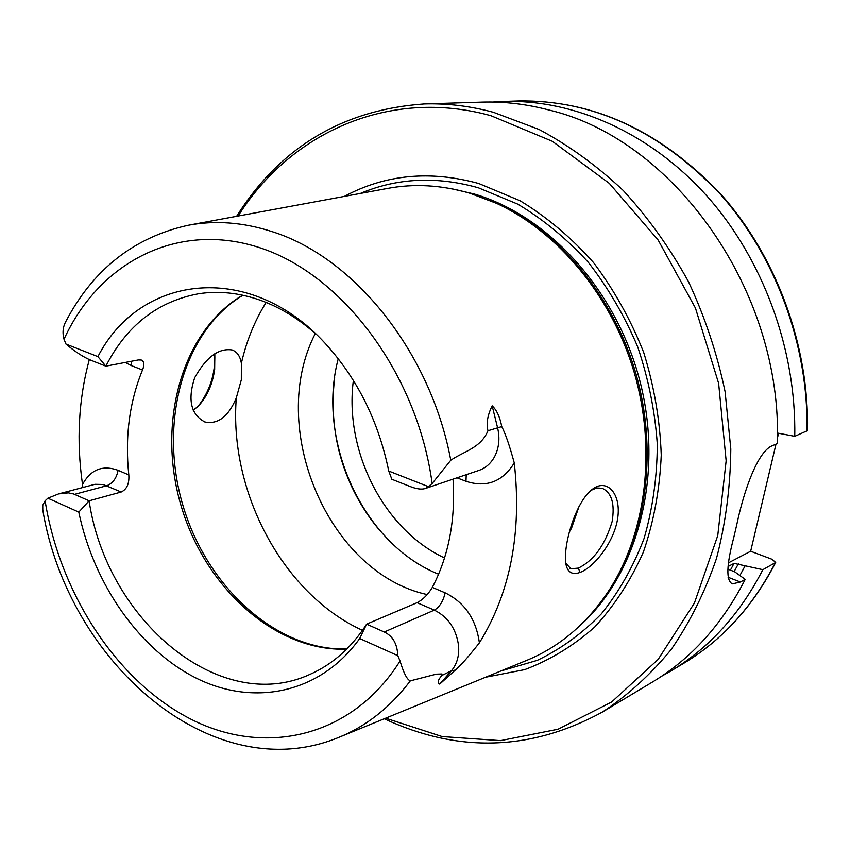 <?xml version="1.0" encoding="UTF-8"?>
<svg xmlns="http://www.w3.org/2000/svg" width="850" height="850" viewBox="0 0 850 850"><rect width="100%" height="100%" fill="white"/><g stroke="black" fill="none" stroke-linecap="round" stroke-linejoin="round"><path stroke-width="1.27" d="M778.568 433.266L777.399 438.239M775.986 444.199L750.678 551.257L771.959 559.258L775.699 562.466L762.854 569.691L734.049 563.391L728.153 566.493M397.811 655.658C397.301 643.918 392.796 636.034 384.285 632.007L366.626 624.155L359.72 638.52L397.811 655.658L400.053 661.024C352.081 737.566 265.019 756.819 191.165 719.312C117.066 681.604 60.116 594.129 45.114 500.831L42.744 505.346L42.797 510.064C67.957 662.203 212.117 789.161 338.215 737.63C366.042 726.463 390.086 707.54 410.337 680.85C407.161 679.851 403.739 673.242 400.053 661.024M58.554 493.924L94.988 484.309L103.126 484.489L121.21 492.022L89.112 500.82L73.631 493.967L68.404 492.862L58.554 493.924L47.887 498.206L78.795 512.114L89.112 500.82C106.569 619.852 219.969 716.359 310.409 674.188C332.839 664.179 351.581 647.498 366.626 624.155L417.084 602.692L434.339 610.13L384.285 632.007M466.236 474.714L465.991 481.302C486.444 487.921 502.541 481.801 514.282 462.942C522.006 532.695 510.372 592.673 479.389 642.866C476.117 619.161 464.716 602.491 445.188 592.854C443.158 601.332 439.546 607.091 434.339 610.13C448.184 617.047 456.269 628.936 458.596 645.766C459.34 655.903 456.949 664.232 451.424 670.778L439.726 684.101C437.229 682.847 437.931 679.979 441.83 675.506L442 673.976L436.326 674.167L410.337 680.85M410.093 486.498C416.532 489.016 421.6 489.696 425.287 488.527L428.315 486.604L388.758 471.049L391.861 479.283L410.093 486.498M428.315 486.604L432.161 483.544L450.787 460.243C430.546 351.804 353.897 257.072 271.947 231.593C242.951 222.232 214.912 220.15 187.839 225.346C133.939 237.458 93.394 269.301 66.183 320.864C62.943 326.506 62.231 332.637 64.026 339.267L65.992 344.091C75.299 351.879 83.608 357.266 90.907 360.251L105.857 366.169C126.671 325.529 157.633 301.389 198.73 293.749C218.609 290.7 238.988 292.814 259.887 300.082C279.427 307.02 297.946 318.229 315.467 333.699M131.559 361.239L131.559 365.691L142.513 369.984C144.638 364.714 144.234 361.399 141.312 360.028L138.316 359.954L105.857 366.169L97.909 356.649L65.992 344.091M388.758 471.049C378.888 422.96 358.838 381.692 328.631 347.236C253.247 260.472 140.792 272.946 97.909 356.649M47.887 498.206L45.114 500.831M591.101 490.312L596.764 487.964L602.214 488.304C611.713 492.681 615.018 503.784 612.128 521.602C605.051 545.073 593.778 560.575 578.329 568.129L570.903 568.778L565.803 563.253M580.093 572.411C594.362 567.184 614.55 541.546 617.769 517.799C621.201 493.467 607.081 478.476 592.928 488.877C574.834 501.479 561.319 550.63 566.589 566.727C568.746 572.996 573.251 574.898 580.093 572.411L578.329 568.129M189.858 224.963L386.973 188.541C413.886 183.398 441.543 184.971 469.944 193.258L496.549 203.352C558.301 231.88 611.713 296.161 634.227 372.491C656.54 448.874 646.34 531.813 609.811 589.178C587.562 623.273 559.502 647.169 525.619 660.843L340.393 736.737M450.787 460.243C464.536 450.999 480.834 447.993 487.974 430.748C486.179 423.353 487.581 415.055 492.171 405.843L497.601 427.794C500.034 438.334 499.046 447.939 494.626 456.62C490.875 463.484 485.626 468.084 478.89 470.443L425.287 488.527M514.282 462.942C509.649 445.846 505.484 433.734 501.766 426.604C499.928 416.999 496.729 410.072 492.171 405.843M439.726 684.101L455.334 670.087C460.594 665.656 468.616 656.582 479.389 642.866M74.566 494.349L106.802 485.733C112.774 483.384 116.535 478.252 118.108 470.337C102.606 464.78 90.738 469.498 82.524 484.489L82.875 487.486M82.524 484.489C76.298 441.001 78.561 399.362 89.324 359.582M214.774 353.781C215.539 373.469 209.95 391.043 197.997 406.502M569.33 532.068L571.487 528.317L578.977 506.674M193.184 410.136L197.912 406.587C206.858 397.078 212.436 384.752 214.667 369.612L214.837 353.738M241.336 379.801L236.311 397.938C228.448 416.638 217.961 424.66 204.871 421.972C190.878 414.545 187.478 399.808 194.671 377.772C206.157 357.234 218.631 347.958 232.071 349.956C237.118 351.794 240.221 356.246 241.379 363.311L241.336 379.801M315.297 333.551C266.836 427.401 328.047 573.006 427.231 594.596M727.929 569.192L734.623 571.763L745.216 579.371C722.054 624.644 691.008 658.941 652.099 682.263L602.586 711.949C531.08 750.986 458.299 753.259 384.243 718.771M745.216 579.371L740.403 582.016L732.339 583.886C725.964 580.646 726.431 565.229 733.763 537.614L736.737 524.843C743.941 490.312 757.892 450.893 772.586 445.623L777.336 443.636C782.914 291.763 673.986 139.294 549.089 110.032C526.437 104.051 504.007 101.416 481.812 102.117L424.108 103.944C446.93 103.222 470.029 106.006 493.404 112.285L539.006 129.434C568.82 145.339 596.912 165.708 623.273 190.517C648.21 217.632 669.959 248.051 688.521 281.764C704.916 316.901 717.113 353.547 725.103 391.691L730.809 449.002C730.405 487.039 725.634 523.526 716.497 558.461C705.022 591.972 689.924 622.306 671.224 649.464C650.771 674.443 627.895 695.268 602.586 711.949M236.608 216.325C280.266 147.209 342.773 109.746 424.108 103.944M750.678 551.257L728.588 562.796M777.378 433.043L794.75 436.337L807.5 430.621M762.854 569.691C739.925 614.221 709.219 648.019 670.746 671.086L661.438 676.356M492.66 102.043L503.529 101.437C573.994 99.301 650.122 132.727 706.764 195.819C763.119 259.123 796.386 349.573 794.75 436.337M744.876 566.281L739.893 575.546M121.21 492.022C126.884 489.324 129.423 483.629 128.817 474.938L118.108 470.337M445.188 592.854L432.342 587.403C448.736 555.974 455.642 519.892 453.05 479.156M432.342 587.403C427.986 594.639 422.896 599.728 417.084 602.692M142.513 369.984C129.412 402.092 124.854 437.081 128.817 474.938M78.795 512.114C93.851 584.418 139.644 650.218 197.147 678.587C254.522 706.722 320.514 693.249 359.72 638.52M338.247 358.743C316.253 441.309 363.237 543.989 438.6 574.218M344.324 196.424C385.252 174.452 430.079 170.159 478.805 183.526L520.051 200.738C546.709 216.888 571.179 237.479 593.459 262.501C613.987 289.712 630.732 319.696 643.705 352.474C654.171 386.219 660.025 420.431 661.258 455.111C659.77 489.345 653.809 521.677 643.376 552.107C630.583 580.826 614.327 605.848 594.586 627.151C573.272 645.957 549.982 660.121 524.716 669.641L485.605 677.237M238.127 216.049C290.137 133.089 388.811 87.422 490.992 115.717L552.351 141.291L609.322 183.377L658.155 240.04L695.459 308.104L718.633 383.329L726.155 460.828L717.761 535.617L694.418 603.075L658.144 659.441L611.649 702.015L558.067 729.236L500.576 740.626L442.202 736.578L385.677 718.186M490.408 200.632L498.844 204.298C560.161 232.634 613.158 296.406 635.492 372.119C657.624 447.886 647.498 530.177 611.224 587.138L606.209 594.649M455.334 670.087L451.424 670.778L441.83 675.506M64.026 339.267C99.195 262.278 177.714 220.522 260.323 247.903C342.752 274.879 417.371 374.043 432.161 483.544M236.311 397.938C228.863 491.938 283.007 594.054 362.493 630.349M266.146 302.451C254.713 320.769 246.458 341.052 241.379 363.311M728.099 577.267L740.403 582.016M775.253 562.881C752.494 606.889 722.032 640.337 683.867 663.223C722.277 640.167 752.888 606.581 775.699 562.466M503.529 101.437L518.808 100.948C592.864 99.811 659.982 130.836 720.141 194.012C775.88 256.424 808.69 345.61 806.99 431.216M738.374 563.805L734.166 571.582M734.049 563.391L730.405 570.148M125.269 362.451L131.559 365.691M457.024 477.828L465.991 481.302M501.766 426.604L487.974 430.748M242.664 295.194C181.358 331.5 156.697 423.449 181.039 505.569C204.988 587.807 275.474 651.791 346.672 649.156M353.388 380.449C344.08 450.989 383.892 529.784 444.539 557.972M360.347 193.46C397.163 177.926 436.496 176.035 478.369 187.797L517.735 204.127C543.203 219.353 566.695 238.701 588.211 262.193C608.122 287.725 624.612 315.945 637.681 346.842C648.465 378.728 655.01 411.251 657.326 444.401C657.114 477.264 652.704 508.608 644.098 538.433C633.239 566.822 618.981 591.972 601.343 613.891C582.112 633.59 560.777 649.071 537.349 660.344L500.692 671.054M452.296 188.902L474.438 194.066C549.759 216.208 618.375 292.559 640.868 384.901C663.414 477.254 637.245 573.878 580.497 625.143M565.59 562.647L566.589 566.727M592.216 489.409L592.928 488.877M570.903 568.778L569.936 568.395M204.871 421.972L203.628 421.473M518.808 100.948C593.279 99.864 660.577 130.889 720.715 194.023C776.422 256.339 809.179 345.228 807.5 430.695M670.746 671.086L683.867 663.223M242.951 295.258C183.037 331.149 158.419 422.843 182.824 505.049C206.773 587.393 277.079 651.185 346.885 648.954M379.78 530.485C363.439 511.169 351.156 489.175 342.943 464.525C333.88 437.027 331.118 408 334.656 377.464M498.844 204.298L496.549 203.352M611.224 587.138L609.811 589.178"/></g></svg>
